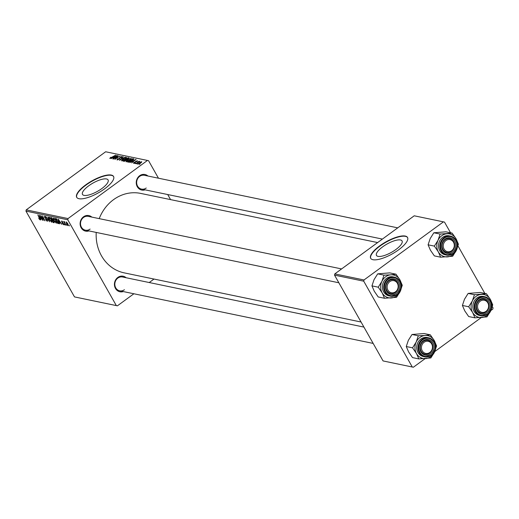 <?xml version="1.0" encoding="UTF-8"?>
<svg xmlns="http://www.w3.org/2000/svg" width="519" height="519" viewBox="0 0 519 519"><rect width="100%" height="100%" fill="white"/><g stroke="black" fill="none" stroke-linecap="round" stroke-linejoin="round"><path stroke-width="0.78" d="M395.841 249.535A14.694 4.71 -29.5 0 0 402.063 240.939A14.694 4.71 -29.5 0 0 382.698 246.81A14.694 4.71 -29.5 0 0 376.483 255.413A14.694 4.71 -29.5 0 0 395.841 249.535M398.579 249.847A21.169 6.786 -29.5 0 0 407.532 237.462A21.169 6.786 -29.5 0 0 379.636 245.915A21.169 6.786 -29.5 0 0 370.683 258.306A21.169 6.786 -29.5 0 0 398.579 249.847M407.61 237.605A21.169 6.786 -29.5 0 0 379.798 246.207A21.169 6.786 -29.5 0 0 370.767 258.449M88.717 185.808A14.694 4.71 150.5 0 1 108.082 179.937A14.694 4.71 150.5 0 1 101.86 188.54A14.694 4.71 150.5 0 1 82.502 194.411A14.694 4.71 150.5 0 1 88.717 185.808M104.598 188.851A21.169 6.786 -29.5 0 0 113.551 176.46A21.169 6.786 -29.5 0 0 85.654 184.92A21.169 6.786 -29.5 0 0 76.702 197.311A21.169 6.786 -29.5 0 0 104.598 188.851M113.629 176.609A21.169 6.786 -29.5 0 0 85.817 185.212A21.169 6.786 -29.5 0 0 76.786 197.454M123.263 291.561A7.941 7.058 -78.3 0 1 114.978 287.39A7.941 7.058 -78.3 0 1 117.819 277.451A7.941 7.058 -78.3 0 1 126.123 277.743M363.923 327.087L122.562 277.003A7.058 6.28 101.7 0 0 117.839 278.093A7.058 6.28 101.7 0 0 114.9 285.353A7.058 6.28 101.7 0 0 119.694 290.822A7.058 6.28 101.7 0 0 124.424 289.732M88.95 230.916A7.941 7.058 -78.3 0 1 80.666 226.745A7.941 7.058 -78.3 0 1 83.514 216.806A7.941 7.058 -78.3 0 1 91.818 217.098M341.606 268.926L88.249 216.358A7.058 6.28 101.7 0 0 83.527 217.448A7.058 6.28 101.7 0 0 80.588 224.708A7.058 6.28 101.7 0 0 85.382 230.177A7.058 6.28 101.7 0 0 90.111 229.087M145.08 189.844A7.941 7.058 -78.3 0 1 136.802 185.672A7.941 7.058 -78.3 0 1 139.643 175.733A7.941 7.058 -78.3 0 1 147.947 176.025M397.742 227.854L144.386 175.286A7.058 6.28 101.7 0 0 139.663 176.376A7.058 6.28 101.7 0 0 136.724 183.635A7.058 6.28 101.7 0 0 141.518 189.104A7.058 6.28 101.7 0 0 146.248 188.014M361.055 322.014L124.197 272.864A40.573 36.09 -78.3 0 1 96.223 232.428M99.213 218.629A40.573 36.09 -78.3 0 1 113.512 199.685A40.573 36.09 -78.3 0 1 140.681 193.405L377.624 242.574M68.041 218.564L67.775 219.784L25.95 211.103L26.21 209.884L68.041 218.564L147.467 160.449L148.551 160.682L158.464 178.205M167.702 194.534L170.569 199.607M67.775 219.784L116.327 305.587L117.411 305.821L133.889 293.767M149.232 282.537L154 279.047M117.411 305.821L74.496 296.907L116.327 305.587M55.89 220.543L56.357 223.248L54.164 220.847L53.269 218.674L53.658 218.077L55.89 220.543M53.937 218.188L53.269 218.674L53.658 218.077M59.646 222.645L59.782 223.897L58.186 219.076L61.8 224.318L60.632 222.846L59.646 222.645L60.21 222.236M39.729 219.271L37.861 214.853L39.918 218.577L40.047 219.861L38.847 218.622L38.86 218.155L39.729 219.271L40.125 219.037M47.015 220.783L46.768 219.589L44.576 217.383L44.582 216.196L46.288 217.948L44.913 216.786L44.842 217.409L47.352 220.056L47.333 221.373L45.503 219.472L47.015 220.783L47.579 220.504M45.224 216.559L44.842 217.409M47.865 216.936L49.539 221.775L45.867 216.52L48.987 221.016L47.865 216.936M51.297 219.589L51.77 222.294L49.571 219.894L48.676 217.721L49.065 217.124L51.297 219.589M49.344 217.234L48.676 217.721L49.065 217.124M69.124 225.194L69.475 225.908L69.124 225.194M25.95 211.103L74.496 296.907M54.086 221.315L54.184 222.735L53.081 222.508L50.667 217.513L51.803 217.824L54.086 221.315M40.742 218.72L40.878 219.978L39.282 215.151L42.889 220.393L41.728 218.927L40.742 218.72L41.306 218.311M42.007 217.467L43.174 220.452L40.767 215.463L44.303 220.004L42.539 215.826L44.952 220.822L41.41 216.28L42.007 217.467M63.986 224.526L63.668 224.759L62.274 223.365L63.415 224.305L63.474 223.812L61.657 221.892L61.664 220.964L62.955 222.223L61.91 221.425L61.897 221.866L63.74 223.832L63.908 224.74M63.415 224.305L63.649 223.683M62.17 221.237L61.897 221.866M58.861 223.598L57.667 223.462L55.254 218.467L56.337 218.746L58.083 220.893L58.861 223.598M67.749 223.592L68.145 225.694L66.633 224.078L66.205 221.905L67.749 223.592M66.471 224.643L66.815 225.356L66.471 224.643M64.706 222.002L65.712 225.129L63.662 221.438L64.317 222.249L64.583 221.684L64.797 222.242L64.317 222.249M64.538 224.24L64.881 224.954L64.538 224.24M134.804 163.511L135.543 163.031L134.804 163.511M136.744 163.913L137.483 163.433L136.744 163.913M126.188 161.779L127.278 160.092L131.268 158.295L130.126 160.027L125.974 161.656M130.022 162.518L136.056 159.346L131.722 162.869L132.624 161.85L131.644 161.649L130.022 162.518M124.112 161.292L123.003 161.065L128.18 157.711L129.192 157.997L126.37 160.384L124.112 161.292M119.461 160.326L123.386 156.719L119.999 159.807L125.384 157.134L119.461 160.326M109.879 158.399L110.807 157.212L110.443 157.997L115.666 155.116L111.87 157.568L109.704 158.301M110.716 157.517L110.599 158.269M113.395 159.067L118.287 155.661L115.38 158.808L120.058 156.024L114.874 159.378L117.768 156.225L113.395 159.067M147.467 160.449L105.636 151.769L26.21 209.884M111.118 158.593L117.151 155.421L112.818 158.95L113.719 157.932L112.74 157.724L111.118 158.593M117.164 159.91L117.904 158.561L118.248 158.58L117.729 159.508L119.078 159.048L120.174 157.166L122.199 156.414L121.537 157.653L121.199 157.633L121.641 156.816L120.492 157.205L119.415 159.073L116.885 159.755M117.625 159.106L117.917 159.839M122.01 157.283L121.641 156.816M121.595 160.825L122.685 159.138L126.681 157.341L125.533 159.073L121.381 160.702M137.392 161.065L137.211 160.734L136.821 161.63L136.478 161.617L136.769 161.046L135.997 161.325L135.161 162.713L133.493 163.297L134.032 162.259L134.382 162.272L133.934 162.985L134.836 162.681L135.634 161.325L137.412 160.851M134.019 163.271L133.824 162.921L134.084 163.251M136.478 161.617L136.769 161.046M133.792 158.989L132.494 160.416L128.972 162.194L127.596 162.012L132.773 158.665L133.779 158.963M137.976 164.225L138.657 163.083L141.752 161.675L140.986 162.862L137.807 164.127M135.634 163.686L139.111 161.188L138.618 161.753L139.929 161.415L135.634 163.686M139.397 164.465L140.136 163.985L139.397 164.465M363.994 279.968L363.735 281.188L334.528 275.128L334.794 273.909L363.994 279.968L443.421 221.86L444.504 222.093L450.55 232.784M457.985 245.922L484.863 293.43M492.297 306.573L493.05 307.897L492.791 309.116L490.896 310.505M334.528 275.128L383.08 360.939L413.364 367.231L425.1 358.642M434.76 351.577L481.236 317.57M413.364 367.231L383.08 360.939M363.735 281.188L412.281 366.998M443.421 221.86L414.22 215.8L334.794 273.909M115.231 156.414L113.447 157.354L114.232 157.517L116.418 155.758L115.231 156.414M113.869 158.094L113.447 157.354M119.87 158.697L119.474 157.99M125.014 158.003L122.951 159.216L122.166 160.429L125.3 158.976L126.117 157.744L125.014 158.003M126.506 158.263L126.117 157.744M122.348 160.747L122.023 160.339L122.263 160.773M128.524 158.314L128.18 157.711M127.869 158.165L126.253 159.21L128.199 158.808L128.362 158.263L127.869 158.165M126.746 160.073L126.253 159.21M128.303 158.996L128.362 158.263M125.65 159.599L123.898 160.728L126.098 160.313L126.26 159.729L125.65 159.599M124.223 161.305L123.898 160.728M126.201 160.501L126.26 159.729M134.136 160.332L132.351 161.279L133.136 161.441L135.323 159.677L134.136 160.332M132.773 162.019L132.351 161.279M133.136 159.307L132.773 158.665M132.462 159.119L128.491 161.681L132.235 160.339L133.162 159.339L132.462 159.119M128.79 162.213L128.491 161.681M133.364 159.703L133.162 159.339M129.095 162.175L128.861 161.759M129.601 158.957L127.538 160.17L126.759 161.383L129.893 159.93L130.71 158.697L129.601 158.957M131.099 159.21L130.71 158.697M126.941 161.701L126.617 161.292L126.857 161.727M141.311 161.986L138.995 163.109L138.404 163.913L140.701 162.804L141.311 161.986L141.583 162.376M53.639 222.1L53.081 222.508M51.238 218.155L51.991 219.712L52.802 219.699L51.238 218.155L51.744 217.785M52.056 218.019L51.731 218.259M53.061 219.505L52.458 219.809M53.126 219.673L52.27 220.296L53.087 221.983L54.333 221.827M53.159 220.218L52.27 220.296M53.963 221.113L52.88 220.426M53.892 222.126L53.788 221.243M49.701 217.493L49.123 218.162L49.876 219.978L51.452 221.704L52.075 221.347M51.16 219.342L49.389 217.714L49.123 218.162M51.452 221.704L50.979 219.472M40.093 216.728L40.566 218.162L41.351 218.324L39.736 215.735L40.093 216.728M58.997 220.653L59.471 222.08L60.256 222.242L58.641 219.66L58.997 220.653M58.984 223.267L58.485 223.631M58.245 223.04L57.667 223.462M56.331 218.746L55.831 219.109L57.68 222.936L58.881 222.677M56.882 219.193L55.831 219.109M57.959 220.672L56.655 219.355M58.05 223.014L57.778 220.802M54.287 218.441L53.717 219.115L54.469 220.932L56.046 222.657L56.668 222.301M55.747 220.296L53.982 218.668L53.717 219.115M56.046 222.657L55.572 220.426M66.692 222.19L66.341 222.379L66.653 222.158M67.639 223.397L66.451 222.366L66.886 224.078L67.885 225.227L68.359 224.941M67.885 225.227L67.464 223.527M381.913 281.33A11.639 10.354 -78.3 0 1 385.63 276.796A11.639 10.354 -78.3 0 1 390.801 274.83L383.982 275.148L381.913 281.33L378.234 287.189L382.179 292.891L384.508 298.269L396.522 297.309L400.201 291.457L402.27 285.268L399.941 279.897L396.003 274.188L390.801 274.83A11.639 10.354 -78.3 0 1 399.941 279.897A11.639 10.354 -78.3 0 1 400.201 291.457A11.639 10.354 -78.3 0 1 391.32 297.958A11.639 10.354 -78.3 0 1 382.179 292.891A11.639 10.354 101.7 0 1 381.913 281.33M388.932 280.176A7.941 7.058 -78.3 0 1 398.696 282.291A7.941 7.058 -78.3 0 1 396.341 293.267A7.941 7.058 -78.3 0 1 386.577 291.153A7.941 7.058 -78.3 0 1 388.932 280.176M395.536 292.457A7.058 6.28 101.7 0 0 398.475 285.197A7.058 6.28 101.7 0 0 393.674 279.728A7.058 6.28 101.7 0 0 388.952 280.824A7.058 6.28 101.7 0 0 386.013 288.077A7.058 6.28 101.7 0 0 390.807 293.546A7.058 6.28 101.7 0 0 395.536 292.457M396.925 294.669A9.705 8.628 -78.3 0 1 390.431 296.174L396.99 294.662C403.114 287.234 402.238 281.402 394.375 277.172L393.032 276.893A9.705 8.628 101.7 0 0 386.532 278.398A9.705 8.628 101.7 0 0 382.49 288.376A9.705 8.628 101.7 0 0 389.088 295.895L390.431 296.174A9.705 8.628 -78.3 0 1 383.833 288.655A9.705 8.628 -78.3 0 1 387.875 278.671A9.705 8.628 -78.3 0 1 394.375 277.172A9.705 8.628 -78.3 0 1 400.96 284.633A9.705 8.628 -78.3 0 1 397.022 294.604M384.508 298.269L378.221 296.965L374.283 291.256L371.954 285.885L374.024 279.696L377.702 273.844L383.982 275.148M371.954 285.885L378.234 287.189M377.702 273.844L389.724 272.884L396.003 274.188M390.333 281.259A6.176 5.495 101.7 0 0 387.622 289.544A6.176 5.495 101.7 0 0 394.94 292.184A6.176 5.495 101.7 0 0 397.658 283.899A6.176 5.495 101.7 0 0 390.333 281.259M394.875 292.878A7.058 6.28 -78.3 0 1 390.807 293.546A7.058 6.28 -78.3 0 1 385.961 287.669A7.058 6.28 -78.3 0 1 389.607 280.396A7.058 6.28 -78.3 0 1 393.674 279.728A7.058 6.28 -78.3 0 1 398.521 285.606A7.058 6.28 -78.3 0 1 394.875 292.878M423.536 342.722A6.176 5.495 101.7 0 0 422.609 351.389A6.176 5.495 101.7 0 0 430.368 352.018A6.176 5.495 101.7 0 0 431.289 343.344A6.176 5.495 101.7 0 0 423.536 342.722M430.459 352.602A7.058 6.28 -78.3 0 1 425.119 354.198A7.058 6.28 -78.3 0 1 420.396 349.131A7.058 6.28 -78.3 0 1 422.654 341.976A7.058 6.28 -78.3 0 1 427.987 340.38A7.058 6.28 -78.3 0 1 432.716 345.446A7.058 6.28 -78.3 0 1 430.459 352.602M416.225 341.982A11.639 10.354 -78.3 0 1 419.942 337.441A11.639 10.354 -78.3 0 1 425.113 335.482L418.295 335.793L416.225 341.982L412.547 347.834L416.485 353.543L418.82 358.914L430.835 357.954L434.513 352.103L436.583 345.914L434.254 340.542L430.316 334.833L425.113 335.482A11.639 10.354 -78.3 0 1 434.254 340.542A11.639 10.354 -78.3 0 1 434.513 352.103A11.639 10.354 -78.3 0 1 425.632 358.603A11.639 10.354 -78.3 0 1 416.485 353.543A11.639 10.354 101.7 0 1 416.225 341.982M423.245 340.821A7.941 7.058 -78.3 0 1 433.008 342.936A7.941 7.058 -78.3 0 1 430.653 353.913A7.941 7.058 -78.3 0 1 420.89 351.798A7.941 7.058 -78.3 0 1 423.245 340.821M429.849 353.102A7.058 6.28 101.7 0 0 432.788 345.849A7.058 6.28 101.7 0 0 427.987 340.38A7.058 6.28 101.7 0 0 423.264 341.47A7.058 6.28 101.7 0 0 420.325 348.729A7.058 6.28 101.7 0 0 425.119 354.198A7.058 6.28 101.7 0 0 429.849 353.102M431.237 355.32A9.705 8.628 -78.3 0 1 424.743 356.819L431.302 355.307C437.426 347.879 436.55 342.047 428.681 337.817L427.345 337.538A9.705 8.628 101.7 0 0 420.844 339.043A9.705 8.628 101.7 0 0 416.802 349.021A9.705 8.628 101.7 0 0 423.4 356.54L424.743 356.819A9.705 8.628 -78.3 0 1 418.145 349.3A9.705 8.628 -78.3 0 1 422.187 339.322A9.705 8.628 -78.3 0 1 428.681 337.817A9.705 8.628 -78.3 0 1 435.272 345.278A9.705 8.628 -78.3 0 1 431.334 355.249M418.82 358.914L412.534 357.61L408.596 351.901L406.267 346.53L408.336 340.341L412.015 334.489L418.295 335.793M406.267 346.53L412.547 347.834M412.015 334.489L424.036 333.529L430.316 334.833M452.185 250.294A6.176 5.495 101.7 0 0 453.113 241.627A6.176 5.495 101.7 0 0 445.36 240.998A6.176 5.495 101.7 0 0 444.433 249.671A6.176 5.495 101.7 0 0 452.185 250.294M444.478 240.252A7.058 6.28 -78.3 0 1 449.811 238.656A7.058 6.28 -78.3 0 1 454.54 243.722A7.058 6.28 -78.3 0 1 452.283 250.878A7.058 6.28 -78.3 0 1 446.943 252.474A7.058 6.28 -78.3 0 1 442.22 247.407A7.058 6.28 -78.3 0 1 444.478 240.252M440.637 257.197L434.358 255.893L430.42 250.184L428.091 244.812L430.16 238.623L433.839 232.772L445.86 231.811L452.14 233.115L440.118 234.069L438.049 240.258L434.371 246.116L438.308 251.819L440.637 257.197L452.659 256.237L456.337 250.385A11.639 10.354 -78.3 0 1 452.626 254.92A11.639 10.354 -78.3 0 1 447.456 256.886A11.639 10.354 -78.3 0 1 438.308 251.819A11.639 10.354 -78.3 0 1 438.049 240.258A11.639 10.354 -78.3 0 1 446.937 233.758A11.639 10.354 -78.3 0 1 456.078 238.824L452.14 233.115M452.477 252.195A7.941 7.058 -78.3 0 1 442.713 250.08A7.941 7.058 -78.3 0 1 445.068 239.103A7.941 7.058 -78.3 0 1 454.832 241.218A7.941 7.058 -78.3 0 1 452.477 252.195M445.088 239.752A7.058 6.28 101.7 0 0 442.149 247.005A7.058 6.28 101.7 0 0 446.943 252.474A7.058 6.28 101.7 0 0 451.673 251.384A7.058 6.28 101.7 0 0 454.612 244.125A7.058 6.28 101.7 0 0 449.811 238.656A7.058 6.28 101.7 0 0 445.088 239.752M449.169 235.821A9.705 8.628 101.7 0 0 442.668 237.326A9.705 8.628 101.7 0 0 438.626 247.304A9.705 8.628 101.7 0 0 445.224 254.823L446.567 255.101A9.705 8.628 -78.3 0 1 439.969 247.582A9.705 8.628 -78.3 0 1 444.011 237.598A9.705 8.628 -78.3 0 1 450.505 236.1A9.705 8.628 -78.3 0 1 457.103 243.619A9.705 8.628 -78.3 0 1 453.061 253.596A9.705 8.628 -78.3 0 1 446.567 255.101L453.126 253.59C459.25 246.155 458.374 240.329 450.505 236.1L449.169 235.821M456.337 250.385L458.407 244.196L456.078 238.824A11.639 10.354 101.7 0 1 456.337 250.385M428.091 244.812L434.371 246.116M433.839 232.772L440.118 234.069M485.388 311.757A6.176 5.495 101.7 0 0 488.107 303.472A6.176 5.495 101.7 0 0 480.782 300.832A6.176 5.495 101.7 0 0 478.07 309.116A6.176 5.495 101.7 0 0 485.388 311.757M480.056 299.976A7.058 6.28 -78.3 0 1 484.123 299.307A7.058 6.28 -78.3 0 1 488.969 305.185A7.058 6.28 -78.3 0 1 485.323 312.457A7.058 6.28 -78.3 0 1 481.256 313.126A7.058 6.28 -78.3 0 1 476.41 307.248A7.058 6.28 -78.3 0 1 480.056 299.976M474.95 317.842L468.67 316.538L464.732 310.829L462.403 305.457L464.473 299.268L468.151 293.417L480.172 292.457L486.452 293.76L474.431 294.721L472.361 300.903L468.683 306.761L472.621 312.47L474.95 317.842L486.971 316.882L490.65 311.03A11.639 10.354 -78.3 0 1 486.939 315.565A11.639 10.354 -78.3 0 1 481.768 317.531A11.639 10.354 -78.3 0 1 472.621 312.47A11.639 10.354 -78.3 0 1 472.361 300.903A11.639 10.354 -78.3 0 1 481.249 294.409A11.639 10.354 -78.3 0 1 490.39 299.469L486.452 293.76M486.79 312.84A7.941 7.058 -78.3 0 1 477.026 310.725A7.941 7.058 -78.3 0 1 479.381 299.748A7.941 7.058 -78.3 0 1 489.145 301.863A7.941 7.058 -78.3 0 1 486.79 312.84M479.4 300.397A7.058 6.28 101.7 0 0 476.461 307.657A7.058 6.28 101.7 0 0 481.256 313.126A7.058 6.28 101.7 0 0 485.985 312.029A7.058 6.28 101.7 0 0 488.924 304.776A7.058 6.28 101.7 0 0 484.123 299.307A7.058 6.28 101.7 0 0 479.4 300.397M483.481 296.466A9.705 8.628 101.7 0 0 476.98 297.971A9.705 8.628 101.7 0 0 472.939 307.949A9.705 8.628 101.7 0 0 479.537 315.468L480.879 315.747A9.705 8.628 -78.3 0 1 474.282 308.228A9.705 8.628 -78.3 0 1 478.323 298.25A9.705 8.628 -78.3 0 1 484.817 296.745A9.705 8.628 -78.3 0 1 491.415 304.264A9.705 8.628 -78.3 0 1 487.373 314.248A9.705 8.628 -78.3 0 1 480.879 315.747L487.438 314.235C493.563 306.807 492.687 300.975 484.817 296.745L483.481 296.466M490.65 311.03L492.719 304.841L490.39 299.469A11.639 10.354 101.7 0 1 490.65 311.03M462.403 305.457L468.683 306.761M468.151 293.417L474.431 294.721M119.753 158.801L119.474 158.308M129.127 158.282L128.887 157.86M126.973 159.755L126.72 159.307M124.664 161.247L124.437 160.845M135.355 162.557L135.128 162.155M133.727 159.268L133.461 158.808M56.603 218.934L56.247 219.2M388.361 279.157A9.173 8.161 101.7 0 0 385.636 291.847A9.173 8.161 101.7 0 0 396.918 294.286A9.173 8.161 101.7 0 0 399.636 281.603A9.173 8.161 101.7 0 0 388.361 279.157M422.674 339.809A9.173 8.161 101.7 0 0 419.949 352.492A9.173 8.161 101.7 0 0 431.231 354.931A9.173 8.161 101.7 0 0 433.949 342.248A9.173 8.161 101.7 0 0 422.674 339.809M453.055 253.214A9.173 8.161 101.7 0 0 455.773 240.524A9.173 8.161 101.7 0 0 444.498 238.085A9.173 8.161 101.7 0 0 441.773 250.768A9.173 8.161 101.7 0 0 453.055 253.214M487.367 313.859A9.173 8.161 101.7 0 0 490.085 301.176A9.173 8.161 101.7 0 0 478.81 298.73A9.173 8.161 101.7 0 0 476.085 311.419A9.173 8.161 101.7 0 0 487.367 313.859M110.365 157.951L110.553 158.289M117.541 159.398L117.8 159.871M136.873 161.104L137.061 161.441M52.756 219.797L53.081 219.556M49.208 217.74L49.629 217.435M44.725 216.806L45.147 216.494M53.801 218.694L54.223 218.389M85.382 230.177L338.855 282.771M373.167 343.416L119.694 290.822M382.393 239.084L141.518 189.104"/></g></svg>
